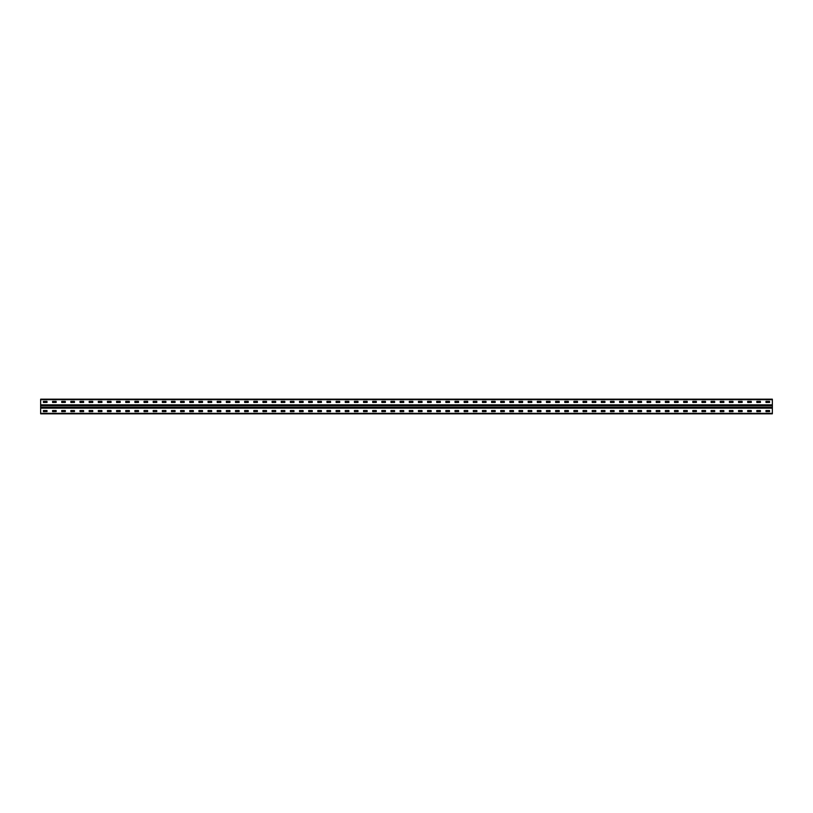 <?xml version="1.0" encoding="UTF-8"?>
<svg xmlns="http://www.w3.org/2000/svg" width="813" height="813" viewBox="0 0 813 813"><rect width="100%" height="100%" fill="white"/><g stroke="black" fill="none" stroke-linecap="round" stroke-linejoin="round"><path stroke-width="1.22" d="M772.35 404.854L772.35 413.817L40.65 413.817L40.65 399.183L772.35 399.183L772.35 404.854L40.65 404.854M766.009 410.524L769.545 410.524L769.606 411.561L766.009 411.622L765.948 410.585M756.862 410.524L760.399 410.524L760.46 411.561L756.862 411.622L756.801 410.585M747.716 410.524L751.253 410.524L751.314 411.561L747.716 411.622L747.655 410.585M738.57 410.524L742.106 410.524L742.167 411.561L738.57 411.622L738.509 410.585M729.424 410.524L732.96 410.524L733.021 411.561L729.424 411.622L729.363 410.585M720.277 410.524L723.814 410.524L723.875 411.561L720.277 411.622L720.216 410.585M711.131 410.524L714.668 410.524L714.729 411.561L711.131 411.622L711.07 410.585M701.985 410.524L705.521 410.524L705.582 411.561L701.985 411.622L701.924 410.585M692.839 410.524L696.375 410.524L696.436 411.561L692.839 411.622L692.778 410.585M683.692 410.524L687.229 410.524L687.29 411.561L683.692 411.622L683.631 410.585M674.546 410.524L678.083 410.524L678.144 411.561L674.546 411.622L674.485 410.585M665.4 410.524L668.936 410.524L668.997 411.561L665.4 411.622L665.339 410.585M656.254 410.524L659.79 410.524L659.851 411.561L656.254 411.622L656.193 410.585M647.107 410.524L650.644 410.524L650.705 411.561L647.107 411.622L647.046 410.585M637.961 410.524L641.498 410.524L641.559 411.561L637.961 411.622L637.9 410.585M628.815 410.524L632.351 410.524L632.412 411.561L628.815 411.622L628.754 410.585M619.669 410.524L623.205 410.524L623.266 411.561L619.669 411.622L619.608 410.585M610.522 410.524L614.059 410.524L614.12 411.561L610.522 411.622L610.461 410.585M601.376 410.524L604.913 410.524L604.974 411.561L601.376 411.622L601.315 410.585M592.23 410.524L595.766 410.524L595.827 411.561L592.23 411.622L592.169 410.585M583.084 410.524L586.62 410.524L586.681 411.561L583.084 411.622L583.023 410.585M573.937 410.524L577.474 410.524L577.535 411.561L573.937 411.622L573.876 410.585M564.791 410.524L568.328 410.524L568.389 411.561L564.791 411.622L564.73 410.585M555.645 410.524L559.181 410.524L559.242 411.561L555.645 411.622L555.584 410.585M546.499 410.524L550.035 410.524L550.096 411.561L546.499 411.622L546.438 410.585M537.352 410.524L540.889 410.524L540.95 411.561L537.352 411.622L537.291 410.585M528.206 410.524L531.743 410.524L531.804 411.561L528.206 411.622L528.145 410.585M519.06 410.524L522.596 410.524L522.596 411.622L519.06 411.622L518.999 410.585M509.914 410.524L513.45 410.524L513.511 411.561L509.914 411.622L509.853 410.585M500.767 410.524L504.304 410.524L504.365 411.561L500.767 411.622L500.706 410.585M491.621 410.524L495.158 410.524L495.219 411.561L491.621 411.622L491.56 410.585M482.475 410.524L486.011 410.524L486.072 411.561L482.475 411.622L482.414 410.585M473.329 410.524L476.865 410.524L476.926 411.561L473.329 411.622L473.268 410.585M464.182 410.524L467.719 410.524L467.78 411.561L464.182 411.622L464.121 410.585M455.036 410.524L458.573 410.524L458.634 411.561L455.036 411.622L454.975 410.585M445.89 410.524L449.426 410.524L449.487 411.561L445.89 411.622L445.829 410.585M436.744 410.524L440.28 410.524L440.341 411.561L436.744 411.622L436.683 410.585M427.597 410.524L431.134 410.524L431.195 411.561L427.597 411.622L427.536 410.585M418.451 410.524L421.988 410.524L422.049 411.561L418.451 411.622L418.39 410.585M409.305 410.524L412.841 410.524L412.902 411.561L409.305 411.622L409.244 410.585M400.159 410.524L403.695 410.524L403.756 411.561L400.159 411.622L400.098 410.585M391.012 410.524L394.549 410.524L394.61 411.561L391.012 411.622L390.951 410.585M381.866 410.524L385.403 410.524L385.464 411.561L381.866 411.622L381.805 410.585M372.72 410.524L376.256 410.524L376.317 411.561L372.72 411.622L372.659 410.585M363.574 410.524L367.11 410.524L367.171 411.561L363.574 411.622L363.513 410.585M354.427 410.524L357.964 410.524L358.025 411.561L354.427 411.622L354.366 410.585M345.281 410.524L348.818 410.524L348.879 411.561L345.281 411.622L345.22 410.585M336.135 410.524L339.671 410.524L339.732 411.561L336.135 411.622L336.074 410.585M326.989 410.524L330.525 410.524L330.586 411.561L326.989 411.622L326.928 410.585M317.842 410.524L321.379 410.524L321.44 411.561L317.842 411.622L317.781 410.585M308.696 410.524L312.233 410.524L312.294 411.561L308.696 411.622L308.635 410.585M299.55 410.524L303.086 410.524L303.147 411.561L299.55 411.622L299.489 410.585M290.404 410.524L293.94 410.524L294.001 411.561L290.404 411.622L290.343 410.585M281.257 410.524L284.794 410.524L284.855 411.561L281.257 411.622L281.196 410.585M272.111 410.524L275.648 410.524L275.709 411.561L272.111 411.622L272.05 410.585M262.965 410.524L266.501 410.524L266.562 411.561L262.965 411.622L262.904 410.585M253.819 410.524L257.355 410.524L257.416 411.561L253.819 411.622L253.758 410.585M244.672 410.524L248.209 410.524L248.27 411.561L244.672 411.622L244.611 410.585M235.526 410.524L239.063 410.524L239.124 411.561L235.526 411.622L235.465 410.585M226.38 410.524L229.916 410.524L229.977 411.561L226.38 411.622L226.319 410.585M217.234 410.524L220.77 410.524L220.831 411.561L217.234 411.622L217.173 410.585M208.087 410.524L211.624 410.524L211.685 411.561L208.087 411.622L208.026 410.585M198.941 410.524L202.478 410.524L202.539 411.561L198.941 411.622L198.88 410.585M189.795 410.524L193.331 410.524L193.392 411.561L189.795 411.622L189.734 410.585M180.649 410.524L184.185 410.524L184.246 411.561L180.649 411.622L180.588 410.585M171.502 410.524L175.039 410.524L175.1 411.561L171.502 411.622L171.441 410.585M162.356 410.524L165.893 410.524L165.954 411.561L162.356 411.622L162.295 410.585M153.21 410.524L156.746 410.524L156.807 411.561L153.21 411.622L153.149 410.585M144.064 410.524L147.6 410.524L147.661 411.561L144.064 411.622L144.003 410.585M134.917 410.524L138.454 410.524L138.515 411.561L134.917 411.622L134.856 410.585M125.771 410.524L129.308 410.524L129.369 411.561L125.771 411.622L125.71 410.585M116.625 410.524L120.161 410.524L120.222 411.561L116.625 411.622L116.564 410.585M107.479 410.524L111.015 410.524L111.076 411.561L107.479 411.622L107.418 410.585M98.332 410.524L101.869 410.524L101.93 411.561L98.332 411.622L98.271 410.585M89.186 410.524L92.723 410.524L92.784 411.561L89.186 411.622L89.125 410.585M80.04 410.524L83.576 410.524L83.637 411.561L80.04 411.622L79.979 410.585M70.894 410.524L74.43 410.524L74.491 411.561L70.894 411.622L70.833 410.585M61.747 410.524L65.284 410.524L65.345 411.561L61.747 411.622L61.686 410.585M52.601 410.524L56.138 410.524L56.199 411.561L52.601 411.622L52.54 410.585M43.455 410.524L46.991 410.524L47.052 411.561L43.455 411.622L43.394 410.585M766.009 401.378L769.545 401.378L769.606 402.415L766.009 402.476L765.948 401.439M756.862 401.378L760.399 401.378L760.46 402.415L756.862 402.476L756.801 401.439M747.716 401.378L751.253 401.378L751.314 402.415L747.716 402.476L747.655 401.439M738.57 401.378L742.106 401.378L742.167 402.415L738.57 402.476L738.509 401.439M729.424 401.378L732.96 401.378L733.021 402.415L729.424 402.476L729.363 401.439M720.277 401.378L723.814 401.378L723.875 402.415L720.277 402.476L720.216 401.439M711.131 401.378L714.668 401.378L714.729 402.415L711.131 402.476L711.07 401.439M701.985 401.378L705.521 401.378L705.582 402.415L701.985 402.476L701.924 401.439M692.839 401.378L696.375 401.378L696.436 402.415L692.839 402.476L692.778 401.439M683.692 401.378L687.229 401.378L687.29 402.415L683.692 402.476L683.631 401.439M674.546 401.378L678.083 401.378L678.144 402.415L674.546 402.476L674.485 401.439M665.4 401.378L668.936 401.378L668.997 402.415L665.4 402.476L665.339 401.439M656.254 401.378L659.79 401.378L659.851 402.415L656.254 402.476L656.193 401.439M647.107 401.378L650.644 401.378L650.705 402.415L647.107 402.476L647.046 401.439M637.961 401.378L641.498 401.378L641.559 402.415L637.961 402.476L637.9 401.439M628.815 401.378L632.351 401.378L632.412 402.415L628.815 402.476L628.754 401.439M619.669 401.378L623.205 401.378L623.266 402.415L619.669 402.476L619.608 401.439M610.522 401.378L614.059 401.378L614.12 402.415L610.522 402.476L610.461 401.439M601.376 401.378L604.913 401.378L604.974 402.415L601.376 402.476L601.315 401.439M592.23 401.378L595.766 401.378L595.827 402.415L592.23 402.476L592.169 401.439M583.084 401.378L586.62 401.378L586.681 402.415L583.084 402.476L583.023 401.439M573.937 401.378L577.474 401.378L577.535 402.415L573.937 402.476L573.876 401.439M564.791 401.378L568.328 401.378L568.389 402.415L564.791 402.476L564.73 401.439M555.645 401.378L559.181 401.378L559.242 402.415L555.645 402.476L555.584 401.439M546.499 401.378L550.035 401.378L550.096 402.415L546.499 402.476L546.438 401.439M537.352 401.378L540.889 401.378L540.95 402.415L537.352 402.476L537.291 401.439M528.206 401.378L531.743 401.378L531.804 402.415L528.206 402.476L528.145 401.439M519.06 401.378L522.596 401.378L522.596 402.476L519.06 402.476L518.999 401.439M509.914 401.378L513.45 401.378L513.511 402.415L509.914 402.476L509.853 401.439M500.767 401.378L504.304 401.378L504.365 402.415L500.767 402.476L500.706 401.439M491.621 401.378L495.158 401.378L495.219 402.415L491.621 402.476L491.56 401.439M482.475 401.378L486.011 401.378L486.072 402.415L482.475 402.476L482.414 401.439M473.329 401.378L476.865 401.378L476.926 402.415L473.329 402.476L473.268 401.439M464.182 401.378L467.719 401.378L467.78 402.415L464.182 402.476L464.121 401.439M455.036 401.378L458.573 401.378L458.634 402.415L455.036 402.476L454.975 401.439M445.89 401.378L449.426 401.378L449.487 402.415L445.89 402.476L445.829 401.439M436.744 401.378L440.28 401.378L440.341 402.415L436.744 402.476L436.683 401.439M427.597 401.378L431.134 401.378L431.195 402.415L427.597 402.476L427.536 401.439M418.451 401.378L421.988 401.378L422.049 402.415L418.451 402.476L418.39 401.439M409.305 401.378L412.841 401.378L412.902 402.415L409.305 402.476L409.244 401.439M400.159 401.378L403.695 401.378L403.756 402.415L400.159 402.476L400.098 401.439M391.012 401.378L394.549 401.378L394.61 402.415L391.012 402.476L390.951 401.439M381.866 401.378L385.403 401.378L385.464 402.415L381.866 402.476L381.805 401.439M372.72 401.378L376.256 401.378L376.317 402.415L372.72 402.476L372.659 401.439M363.574 401.378L367.11 401.378L367.171 402.415L363.574 402.476L363.513 401.439M354.427 401.378L357.964 401.378L358.025 402.415L354.427 402.476L354.366 401.439M345.281 401.378L348.818 401.378L348.879 402.415L345.281 402.476L345.22 401.439M336.135 401.378L339.671 401.378L339.732 402.415L336.135 402.476L336.074 401.439M326.989 401.378L330.525 401.378L330.586 402.415L326.989 402.476L326.928 401.439M317.842 401.378L321.379 401.378L321.44 402.415L317.842 402.476L317.781 401.439M308.696 401.378L312.233 401.378L312.294 402.415L308.696 402.476L308.635 401.439M299.55 401.378L303.086 401.378L303.147 402.415L299.55 402.476L299.489 401.439M290.404 401.378L293.94 401.378L294.001 402.415L290.404 402.476L290.343 401.439M281.257 401.378L284.794 401.378L284.855 402.415L281.257 402.476L281.196 401.439M272.111 401.378L275.648 401.378L275.709 402.415L272.111 402.476L272.05 401.439M262.965 401.378L266.501 401.378L266.562 402.415L262.965 402.476L262.904 401.439M253.819 401.378L257.355 401.378L257.416 402.415L253.819 402.476L253.758 401.439M244.672 401.378L248.209 401.378L248.27 402.415L244.672 402.476L244.611 401.439M235.526 401.378L239.063 401.378L239.124 402.415L235.526 402.476L235.465 401.439M226.38 401.378L229.916 401.378L229.977 402.415L226.38 402.476L226.319 401.439M217.234 401.378L220.77 401.378L220.831 402.415L217.234 402.476L217.173 401.439M208.087 401.378L211.624 401.378L211.685 402.415L208.087 402.476L208.026 401.439M198.941 401.378L202.478 401.378L202.539 402.415L198.941 402.476L198.88 401.439M189.795 401.378L193.331 401.378L193.392 402.415L189.795 402.476L189.734 401.439M180.649 401.378L184.185 401.378L184.246 402.415L180.649 402.476L180.588 401.439M171.502 401.378L175.039 401.378L175.1 402.415L171.502 402.476L171.441 401.439M162.356 401.378L165.893 401.378L165.954 402.415L162.356 402.476L162.295 401.439M153.21 401.378L156.746 401.378L156.807 402.415L153.21 402.476L153.149 401.439M144.064 401.378L147.6 401.378L147.661 402.415L144.064 402.476L144.003 401.439M134.917 401.378L138.454 401.378L138.515 402.415L134.917 402.476L134.856 401.439M125.771 401.378L129.308 401.378L129.369 402.415L125.771 402.476L125.71 401.439M116.625 401.378L120.161 401.378L120.222 402.415L116.625 402.476L116.564 401.439M107.479 401.378L111.015 401.378L111.076 402.415L107.479 402.476L107.418 401.439M98.332 401.378L101.869 401.378L101.93 402.415L98.332 402.476L98.271 401.439M89.186 401.378L92.723 401.378L92.784 402.415L89.186 402.476L89.125 401.439M80.04 401.378L83.576 401.378L83.637 402.415L80.04 402.476L79.979 401.439M70.894 401.378L74.43 401.378L74.491 402.415L70.894 402.476L70.833 401.439M61.747 401.378L65.284 401.378L65.345 402.415L61.747 402.476L61.686 401.439M52.601 401.378L56.138 401.378L56.199 402.415L52.601 402.476L52.54 401.439M43.455 401.378L46.991 401.378L47.052 402.415L43.455 402.476L43.394 401.439M772.35 413.329L40.65 413.329M772.35 408.146L40.65 408.146M772.35 399.671L40.65 399.671M772.35 405.341L40.65 405.341M772.35 407.659L40.65 407.659M772.35 407.506L40.65 407.506M772.35 407.262L40.65 407.262M772.35 405.738L40.65 405.738M772.35 405.494L40.65 405.494"/></g></svg>
